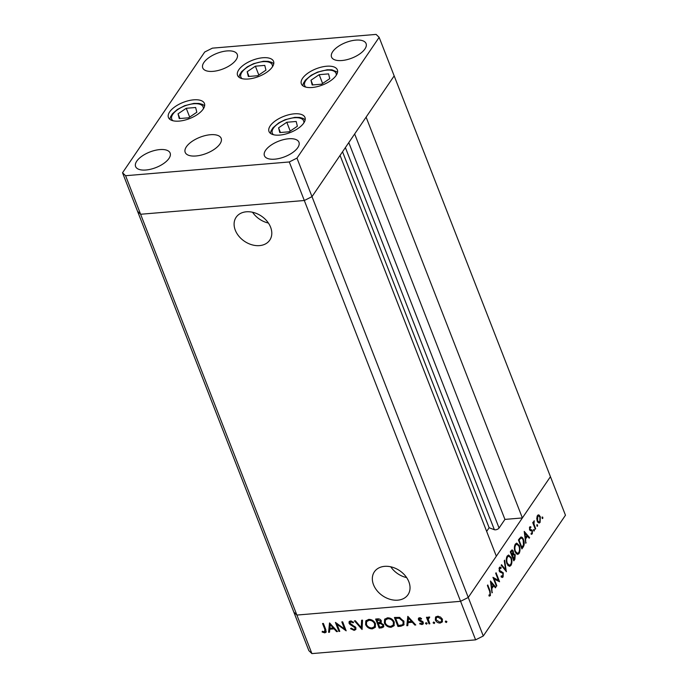 <?xml version="1.0" encoding="UTF-8"?>
<svg xmlns="http://www.w3.org/2000/svg" width="688" height="688" viewBox="0 0 688 688"><rect width="100%" height="100%" fill="white"/><g stroke="black" fill="none" stroke-linecap="round" stroke-linejoin="round"><path stroke-width="1.03" d="M373.524 584.74A20.33 15.162 -145.8 0 0 390.122 599.334A20.33 15.162 -145.8 0 0 407.993 594.699A20.33 15.162 -145.8 0 0 408.844 581.773A20.33 15.162 -145.8 0 0 392.246 567.179A20.33 15.162 -145.8 0 0 374.375 571.823A20.33 15.162 -145.8 0 0 373.524 584.74M390.775 566.809A20.33 15.162 -145.8 0 0 406.634 577.593M235.287 230.188A20.33 15.162 -145.8 0 0 251.885 244.782A20.33 15.162 -145.8 0 0 269.756 240.138A20.33 15.162 -145.8 0 0 270.608 227.221A20.33 15.162 -145.8 0 0 254.01 212.626A20.33 15.162 -145.8 0 0 236.139 217.262A20.33 15.162 -145.8 0 0 235.287 230.188M252.548 212.248A20.33 15.162 -145.8 0 0 268.397 223.041M296.967 158.111L379.148 37.35L376.095 34.4L212.394 48.151L204.714 52.004L122.533 172.765L125.586 175.715L289.287 161.964L296.967 158.111L311.999 196.648L304.311 200.5L311.999 196.648L468.261 597.459L496.332 556.214L340.061 155.402L311.999 196.648L394.172 75.886L366.102 117.132L522.373 517.944L504.932 519.406L499.067 528.023A2.881 1.299 158.7 0 1 495.48 529.82A2.881 1.299 158.7 0 1 494.371 529.717L489.134 527.748L486.657 531.385M522.373 517.944L550.443 476.689L565.467 515.235L483.286 635.996L475.606 639.849L311.905 653.6L308.852 650.65L293.828 612.114L296.881 615.063L311.905 653.6M379.148 37.35L550.443 476.689L468.261 597.459L460.582 601.312L296.881 615.063L293.828 612.114L137.557 211.311L140.61 214.26L137.557 211.311L122.533 172.765M125.586 175.715L140.61 214.26L304.311 200.5L140.61 214.26L296.881 615.063L460.582 601.312L475.606 639.849M289.287 161.964L460.582 601.312L468.261 597.459L483.286 635.996M489.134 527.748L342.538 151.764M504.932 519.406L354.655 133.971M337.025 624.3L339.777 631.36L338.935 631.429L335.426 622.434L344.568 628.978L341.816 621.9L342.658 621.832L346.159 630.819L337.025 624.3L337.404 623.741M355.902 627.731L355.756 629.554L354.165 630.389L350.545 628.66L351.155 628.135L353.804 629.468L354.974 628.875L355.051 627.783L350.106 624.549L349.04 623.225L349.126 621.66L350.536 620.929L353.632 622.244L353.09 622.855L350.803 621.857L349.874 623.113L355.902 627.731M350.502 621.445L349.874 623.113M362.06 629.486L354.458 620.834L355.361 620.765L361.252 627.585L361.621 620.232L362.524 620.163L362.06 629.486M372.397 628.858C369.284 628.858 367.031 627.439 365.62 624.584L365.818 620.92L368.639 619.406C371.787 619.381 374.066 620.817 375.476 623.715L375.235 627.361L372.397 628.858L372.973 628.006L371.546 627.955M391.18 627.275C388.075 627.284 385.813 625.856 384.403 623.01L384.609 619.338L387.421 617.833C390.569 617.807 392.848 619.243 394.258 622.133L394.026 625.788L391.18 627.275L391.764 626.424L390.328 626.372M406.849 625.719L407.803 616.353L415.767 624.971L414.847 625.048L412.336 622.287L408.079 622.64L407.769 625.641L406.849 625.719L407.434 624.876L408.259 616.715M446.847 621.771L446.331 622.528L445.256 621.84L445.747 621.023L446.822 621.711L446.331 622.528L446.822 621.711M446.916 621.677L445.841 620.989L445.256 621.84L445.747 621.023M435.676 617.067L437.542 616.242L440.578 617.102L442.427 619.363L442.238 622.004L440.2 623.044C437.964 623.053 436.338 622.021 435.323 619.957L435.513 617.274M434.687 622.795L434.171 623.543L433.096 622.864L433.586 622.047L434.661 622.735L434.171 623.543L434.661 622.735M433.655 622.047L433.096 622.864L433.586 622.047M428.478 620.155L427.695 618.151L428.916 616.964L429.742 617.127L428.263 619.312L429.854 623.792L429.011 623.861L426.448 617.291L427.291 617.222L427.669 618.185L427.953 617.514M429.57 617.059L428.443 618.168L429.372 617.007M427.093 623.431L426.586 624.188L425.511 623.5L426.001 622.683L427.076 623.371L426.586 624.188L427.076 623.371M426.07 622.683L425.511 623.5L426.001 622.683M418.407 619.63L418.467 618.263L419.465 617.755L421.589 618.546L421.237 619.157L419.783 618.564L419.233 619.527L422.544 621.513L423.258 622.502L423.163 623.964L421.985 624.566L419.68 623.844L419.998 623.19L421.624 623.767L422.423 622.606L419.112 620.61L418.407 619.63L418.854 617.927M420.265 617.858L419.233 619.527M421.624 623.767L422.914 621.9M403.942 621.445L403.839 624.979L400.855 626.226L397.939 626.476L394.439 617.48L399.436 617.394L403.942 621.445M381.694 627.834L379.157 628.049L375.648 619.054L377.48 618.899C379.191 618.658 380.473 619.312 381.333 620.877L380.997 622.881L383.698 625.031L383.577 626.94L381.694 627.834L382.279 626.983L379.733 627.198L379.157 628.049M328.58 632.298L329.526 622.932L337.49 631.55L336.578 631.627L334.058 628.858L329.801 629.219L329.5 632.22L328.58 632.298L329.156 631.446L329.982 623.294M324.478 631.928L324.874 629.503L322.543 623.517L323.386 623.448L325.759 629.52L326.078 632.22L324.796 632.857L322.122 632.005L322.354 631.274L324.478 631.928L325.183 631.541L325.802 629.649M494.07 578.728L496.822 585.789L496.461 586.331L492.952 577.335L498.465 580.371L495.704 573.293L496.074 572.76L499.574 581.747L493.52 578.78M499.419 567.471L501.096 567.411L500.984 568.443L499.737 568.451L499.591 570.464L503.289 572.829L503.083 576.965L502.317 577.499L501.079 576.811L501.251 575.847L502.722 576.037L502.919 573.353L500.004 572.072L499.239 571.04L499.419 567.471L500.116 566.998M501.139 576.458L502.722 576.037M500.984 568.443L499.015 568.512M506.437 571.676L501.165 565.278L501.552 564.702L505.663 569.81L504.252 560.737L504.639 560.161L506.325 571.685M510.943 565.407L509.584 566.379L506.979 563.859C505.964 560.815 506.05 558.192 507.228 555.999L508.621 555.001L511.218 557.555C512.233 560.617 512.139 563.231 510.943 565.407L508.157 565.777M519.044 553.505L517.686 554.476L515.08 551.957C514.065 548.904 514.151 546.289 515.329 544.096L516.722 543.09L519.328 545.653C520.334 548.706 520.24 551.329 519.044 553.505L516.258 553.874M525.752 543.279L524.222 531.385L529.597 537.638L529.201 538.214L527.481 536.21L525.641 538.91L525.752 543.279M542.299 518.52L542.755 518.477L542.127 518.227L542.17 516.98L542.798 517.23L542.755 518.477L542.127 518.227M542.17 516.98L542.798 517.23L542.041 517.299M537.251 521.237L536.752 518.313L537.457 515.57L539.005 514.994L540.321 516.74L540.106 522.373L539.134 523.086L537.251 521.237M538.42 514.873L537.887 515.088M537.053 526.225L537.509 526.191L536.881 525.933L536.924 524.686L537.552 524.944L537.509 526.191L536.881 525.933M536.924 524.686L537.552 524.944L536.795 525.004M535.668 528.702L535.307 529.235L532.744 522.665L533.114 522.132L533.484 523.104L534.189 520.713L534 524.144L535.668 528.702L535.118 528.754M533.828 530.955L534.292 530.921L533.656 530.663L533.707 529.416L534.335 529.674L534.292 530.921L533.656 530.663M533.707 529.416L534.335 529.674L533.578 529.734M529.631 529.769L529.708 526.948L530.835 526.767L530.809 527.696L530.027 527.756L529.984 529.201L532.435 530.663L532.306 533.836L531.11 534.189L531.119 533.226L531.97 533.054L532.082 531.231L529.631 529.769M529.708 526.948L530.835 526.767L529.777 526.862M530.809 527.696L529.399 527.808M529.614 529.708L531.901 529.846L529.743 530.027M531.592 534.318L531.11 534.189M531.119 533.226L531.97 533.054M531.738 530.749L530.164 530.586M520.635 537.173C521.771 536.786 522.742 537.612 523.525 539.659C524.574 542.669 524.454 545.145 523.164 547.089L521.908 548.929L518.399 539.934L521.1 537.036M512.964 553.668L515.2 554.769L514.899 559.224L513.807 560.832L510.298 551.845L512.07 549.832L513.248 551.019L513.523 553.616L513.945 553.487M491.997 592.893L490.458 580.999L495.842 587.242L495.446 587.827L493.717 585.823L491.886 588.524L491.997 592.893M490.071 594.63L489.727 591.482L487.396 585.505L487.758 584.963L490.131 591.044L490.415 595.576L489.03 595.98L488.979 594.974L490.071 594.63M489.65 596.075L489.03 595.98M539.727 516.783L540.321 516.74M538.025 522.545L540.106 522.373M539.96 517.273L538.489 515.862L537.767 516.378L537.62 520.713L539.022 522.106L539.788 521.564L539.96 517.273M537.036 516.439L537.767 516.378M537.087 520.756L537.62 520.713M532.933 523.147L533.484 523.104M533.51 521.771L534.266 521.71M533.492 521.908L534.034 521.865M533.346 524.204L534 524.144M529.468 529.244L529.984 529.201M531.686 530.723L532.435 530.663M531.11 533.931L532.306 533.836M528.762 537.706L529.597 537.638M526.432 536.305L527.481 536.21M525.168 538.953L525.641 538.91M525.684 542.737L526.148 542.703M526.931 535.574L524.875 533.183L525.477 537.698L526.931 535.574M524.402 533.226L524.875 533.183M525.013 537.741L525.477 537.698M522.957 539.71L523.525 539.659M519.13 540.329L521.917 547.476L523.448 544.862L523.164 540.192C522.493 538.498 521.693 537.878 520.756 538.326L518.571 540.372M521.358 547.519L521.917 547.476M519.423 538.437L521.255 538.154L519.535 538.3M518.752 545.696L519.328 545.653M518.958 546.186L516.903 544.182L515.708 544.991C514.719 546.771 514.633 548.912 515.441 551.415L517.531 553.41L518.675 552.602C519.681 550.839 519.775 548.706 518.958 546.186M514.839 545.068L515.708 544.991M514.908 551.458L515.441 551.415M512.603 551.071L513.248 551.019M514.581 554.829L515.2 554.769M513.859 559.318L514.899 559.224M511.519 551.509L511.021 552.232L512.147 555.113L512.887 551.57L512.225 550.899L510.47 551.595M510.47 552.275L511.021 552.232M511.597 555.164L512.147 555.113M512.749 555.68L513.816 559.378L514.839 555.311L513.549 554.674L511.829 555.758M511.958 556.085L512.508 556.033M512.379 554.769L513.97 554.494L512.483 554.614M513.257 559.43L513.816 559.378M510.651 557.607L511.218 557.555M510.857 558.088L508.802 556.085L507.606 556.902C506.617 558.673 506.531 560.815 507.34 563.317L509.43 565.312L510.573 564.504C511.58 562.75 511.674 560.608 510.857 558.088M506.738 556.97L507.606 556.902M506.807 563.369L507.34 563.317M504.863 569.87L505.663 569.81M501.397 577.103L503.083 576.965M499.368 567.548L501.096 567.411M499.075 570.507L499.591 570.464M499.359 571.315L500.305 571.238M499.454 571.479L501.199 571.332M502.653 572.88L503.289 572.829M496.272 585.841L496.822 585.789M497.097 580.483L498.465 580.371M495.007 587.311L495.842 587.242M492.677 585.909L493.717 585.823M491.413 588.558L491.886 588.524M491.92 592.351L492.393 592.308M493.167 585.178L491.112 582.796L491.722 587.311L493.167 585.178M490.647 582.831L491.112 582.796M491.249 587.346L491.722 587.311M489.013 595.696L490.415 595.576M442.487 621.531L440.2 623.044M440.776 622.193L440.139 622.201M436.02 619.372L435.323 619.957M435.9 619.105L435.934 616.697M442.1 618.684L441.584 619.432L437.852 617.05L436.304 617.876L436.166 619.888L439.881 622.236L441.472 621.41L442.315 619.097M438.17 616.233L436.304 617.876M438.394 616.25L437.852 617.05M441.472 621.41L441.584 619.432M434.747 622.7L433.672 622.012M429.561 623.044L429.011 623.861M428.289 617.179L427.669 618.185M427.162 623.337L426.087 622.649M420.359 617.712L419.818 618.675M423.369 623.474L421.985 624.566M422.561 623.724L421.942 623.706M420.084 623.251L419.68 623.844M422.208 622.915L423.008 621.754M422.372 621.384L421.95 622.004M421.099 620.748L420.643 621.41M419.551 619.974L419.112 620.61M419.689 619.759L418.983 618.779M415.268 624.429L414.847 625.048M412.757 621.668L412.336 622.287M412.576 621.462L408.655 621.797L408.079 622.64M411.527 621.402L408.534 618.108L408.173 621.685L411.527 621.402L411.949 620.782M408.956 617.489L408.534 618.108M404.097 624.498L398.524 625.624L397.939 626.476M395.66 618.297L395.316 617.403M399.866 617.437L396.219 617.48L395.634 618.331L398.421 625.478L402.102 624.936L403.03 624.179L403.099 621.513L399.281 618.288L395.634 618.331M403.03 624.179L403.873 621.273M399.823 617.497L399.281 618.288M403.624 620.739L403.099 621.513M385.056 622.339L384.403 623.01M384.979 622.158L384.936 618.925M394.284 625.332L391.764 626.424M393.94 621.436L393.416 622.201C392.246 619.879 390.38 618.727 387.826 618.753L385.409 620.043L385.246 622.932C386.407 625.237 388.256 626.381 390.793 626.355L393.261 625.065L394.181 621.943M388.918 617.884L385.409 620.043M388.402 617.901L387.826 618.753M393.261 625.065L393.416 622.201M378.357 623.672L378.013 622.786M376.878 619.871L376.534 618.985M383.801 626.467L382.279 626.983M381.272 622.778L378.916 622.864L378.34 623.715L379.638 627.06L380.842 626.957L382.769 626.252L382.855 625.1L380.696 623.629L378.34 623.715M382.769 626.252L383.534 624.67M378.968 618.942L377.428 619.062L376.852 619.905L377.979 622.795L380.421 622.064L380.498 620.972L376.852 619.905M380.421 622.064L381.178 620.533M378.572 618.959L377.996 619.811M380.989 620.241L380.498 620.972M381.169 622.932L380.696 623.629M383.354 624.377L382.855 625.1M366.274 623.913L365.62 624.584M366.197 623.732L366.154 620.499M375.502 626.906L372.973 628.006M375.158 623.01L374.633 623.784C373.455 621.462 371.597 620.309 369.035 620.327L366.627 621.625L366.455 624.506C367.624 626.82 369.473 627.963 372.002 627.938L374.478 626.648L375.399 623.526M370.135 619.467L366.627 621.625M369.619 619.475L369.035 620.327M374.478 626.648L374.633 623.784M362.12 628.187L361.406 627.361M362.163 620.189L361.828 626.734L361.252 627.585M355.98 629.081L354.165 630.389M354.741 629.537L353.752 629.468M354.974 628.875L355.722 627.37M355.533 627.078L355.051 627.783M354.784 626.321L354.372 626.931M350.519 623.939L350.106 624.549M349.788 622.726L349.04 623.225M349.624 622.373L349.504 621.281M353.555 622.176L353.09 622.855M351.465 621.006L350.803 621.857M351.387 621.006L350.45 622.262M339.485 630.612L338.935 631.429M337.051 624.257L336.621 623.165M345.127 628.161L344.568 628.978M345.548 629.262L344.765 628.686M337 631.008L336.578 631.627M334.48 628.239L334.058 628.858M334.299 628.041L330.386 628.368L329.801 629.219M333.259 627.981L330.266 624.678L329.905 628.256L333.259 627.981L333.68 627.353M330.687 624.059L330.266 624.678M326.275 631.739L324.796 632.857M325.372 632.005L324.435 631.928M322.56 631.369L322.122 632.005M297.371 126.239L296.184 121.475L286.793 122.266L278.588 127.822L279.775 132.578L289.166 131.786L297.371 126.239M280.42 132.526L278.588 127.822M290.224 131.073L286.793 122.266M310.976 80.221L312.163 84.985L321.554 84.194L329.758 78.647L328.572 73.883L319.18 74.674L310.976 80.221L312.808 84.934M322.612 83.48L319.18 74.674M265.955 70.159L264.768 65.394L255.377 66.186L247.173 71.733L248.359 76.497L257.751 75.706L265.955 70.159M249.004 76.445L247.173 71.733M258.808 74.992L255.377 66.186M195.641 107.491L186.25 108.283L178.046 113.83L179.233 118.585L188.624 117.803L196.828 112.247L195.641 107.491M179.878 118.534L178.046 113.83M189.682 117.089L186.25 108.283M312.128 87.496A19.307 8.703 158.7 0 1 301.378 83.876A19.307 8.703 158.7 0 1 308.035 73.057A19.307 8.703 158.7 0 1 326.602 66.237A19.307 8.703 158.7 0 1 337.352 69.849A19.307 8.703 158.7 0 1 330.687 80.677A19.307 8.703 158.7 0 1 312.128 87.496M279.741 135.089A19.307 8.703 158.7 0 1 268.991 131.477A19.307 8.703 158.7 0 1 275.656 120.649A19.307 8.703 158.7 0 1 294.215 113.83A19.307 8.703 158.7 0 1 304.965 117.442A19.307 8.703 158.7 0 1 298.308 128.269A19.307 8.703 158.7 0 1 279.741 135.089M195.951 155.978A19.307 8.703 158.7 0 1 185.192 152.366A19.307 8.703 158.7 0 1 191.857 141.539A19.307 8.703 158.7 0 1 210.416 134.719A19.307 8.703 158.7 0 1 221.175 138.331A19.307 8.703 158.7 0 1 214.51 149.158A19.307 8.703 158.7 0 1 195.951 155.978M179.198 121.097A19.307 8.703 158.7 0 1 168.44 117.485A19.307 8.703 158.7 0 1 175.105 106.666A19.307 8.703 158.7 0 1 193.663 99.837A19.307 8.703 158.7 0 1 204.422 103.458A19.307 8.703 158.7 0 1 197.757 114.277A19.307 8.703 158.7 0 1 179.198 121.097M248.325 79.008A19.307 8.703 158.7 0 1 237.575 75.388A19.307 8.703 158.7 0 1 244.231 64.569A19.307 8.703 158.7 0 1 262.799 57.749A19.307 8.703 158.7 0 1 273.549 61.361A19.307 8.703 158.7 0 1 266.884 72.188A19.307 8.703 158.7 0 1 248.325 79.008M355.756 40.119A18.533 8.359 -21.3 0 0 337.937 46.664A18.533 8.359 -21.3 0 0 331.539 57.052A18.533 8.359 -21.3 0 0 341.867 60.527A18.533 8.359 -21.3 0 0 359.686 53.982A18.533 8.359 -21.3 0 0 366.085 43.593A18.533 8.359 -21.3 0 0 355.756 40.119M159.814 149.588A18.533 8.359 -21.3 0 0 141.995 156.142A18.533 8.359 -21.3 0 0 135.596 166.53A18.533 8.359 -21.3 0 0 145.925 170.005A18.533 8.359 -21.3 0 0 163.744 163.452A18.533 8.359 -21.3 0 0 170.142 153.063A18.533 8.359 -21.3 0 0 159.814 149.588M226.945 50.938A18.533 8.359 -21.3 0 0 209.126 57.491A18.533 8.359 -21.3 0 0 202.728 67.88A18.533 8.359 -21.3 0 0 213.056 71.354A18.533 8.359 -21.3 0 0 230.876 64.801A18.533 8.359 -21.3 0 0 237.265 54.412A18.533 8.359 -21.3 0 0 226.945 50.938M288.625 138.77A18.533 8.359 -21.3 0 0 270.814 145.314A18.533 8.359 -21.3 0 0 264.416 155.703A18.533 8.359 -21.3 0 0 274.736 159.177A18.533 8.359 -21.3 0 0 292.555 152.633A18.533 8.359 -21.3 0 0 298.953 142.244A18.533 8.359 -21.3 0 0 288.625 138.77M494.371 529.717L345.385 147.585M499.067 528.023L348.79 142.588M534.258 526.544L534.808 526.501M522.115 547.175L523.164 547.089M518.425 539.994L519.414 539.908M489.572 591.087L490.131 591.044M401.431 625.375L400.855 626.226M396.873 617.428L396.297 618.271M379.475 622.812L378.899 623.663M352.548 625.005L352.118 625.641M325.433 628.686L324.874 629.503M303.855 122.894A16.839 7.594 -21.3 0 0 294.292 117.76A16.839 7.594 -21.3 0 0 276.593 124.846A16.839 7.594 -21.3 0 0 273.497 134.728M336.243 75.302A16.839 7.594 -21.3 0 0 326.671 70.167A16.839 7.594 -21.3 0 0 308.981 77.254A16.839 7.594 -21.3 0 0 305.885 87.135M272.439 66.813A16.839 7.594 -21.3 0 0 262.868 61.679A16.839 7.594 -21.3 0 0 245.177 68.766A16.839 7.594 -21.3 0 0 242.081 78.647M203.313 108.902A16.839 7.594 -21.3 0 0 195.151 103.69A16.839 7.594 -21.3 0 0 177.925 109.469A16.839 7.594 -21.3 0 0 172.946 120.744M538.489 515.862L537.216 515.974M539.022 522.106L537.749 522.209M530.336 527.558L529.433 527.636M530.809 529.734L529.657 529.829M531.549 533.329L531.119 533.372M531.334 530.689L530.577 530.749M516.903 544.182L515.183 544.328M517.531 553.41L515.948 553.539M512.225 550.899L510.866 551.011M508.802 556.085L507.082 556.231M509.43 565.312L507.847 565.45M500.21 568.125L499.084 568.219M419.293 618.822L419.869 617.979M422.355 623.388L422.939 622.537M305.18 119.764L303.116 118.413L299.598 117.433L294.885 117.356L285.124 119.712L278.769 122.885L273.007 127.744L271.02 130.909L270.401 133.326M337.567 72.171L331.934 69.832L327.273 69.755L317.503 72.12L311.157 75.293L305.395 80.143L303.408 83.317L302.789 85.733M273.764 63.683L271.7 62.333L268.182 61.352L263.461 61.266L253.7 63.631L247.353 66.805L241.591 71.655L239.605 74.829L238.985 77.237M204.628 105.78L202.573 104.43L199.056 103.449L193.921 103.398L184.676 105.685L177.341 109.478L172.464 113.752L170.478 116.926L169.859 119.334"/></g></svg>
